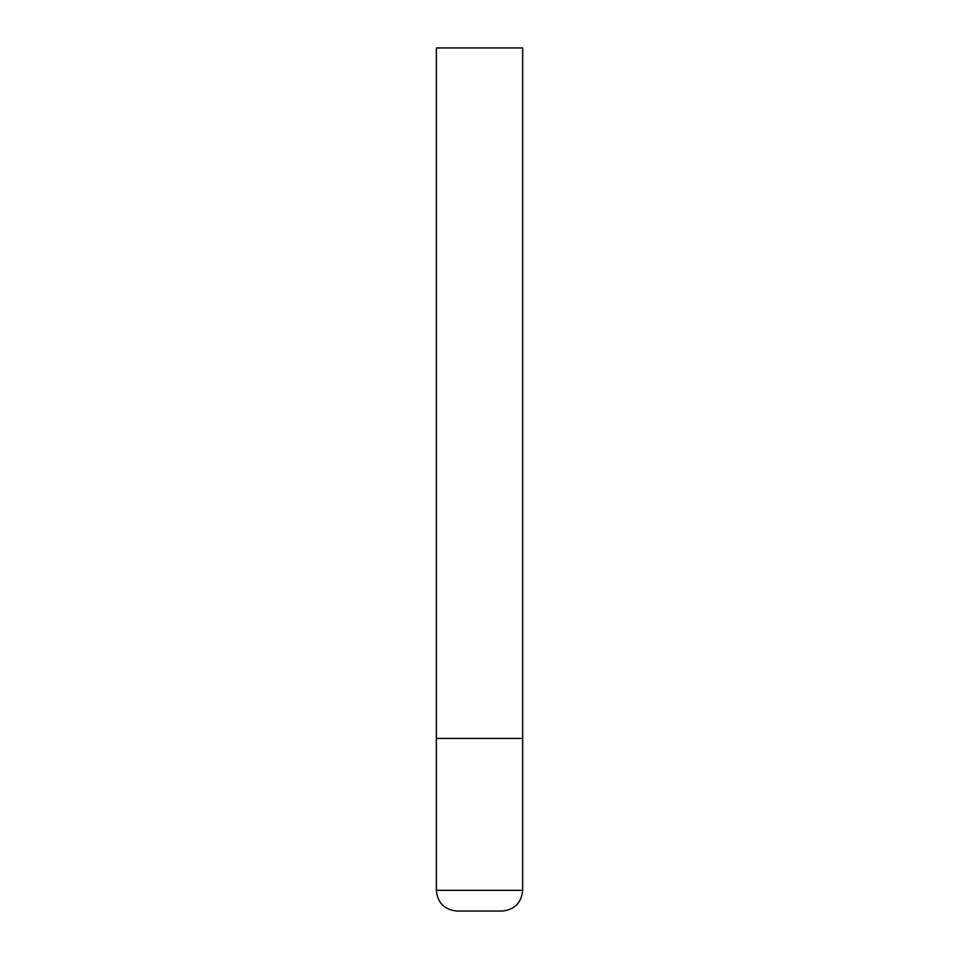 <?xml version="1.0" encoding="UTF-8"?>
<svg xmlns="http://www.w3.org/2000/svg" width="959" height="959" viewBox="0 0 959 959"><rect width="100%" height="100%" fill="white"/><g stroke="black" fill="none" stroke-linecap="round" stroke-linejoin="round"><path stroke-width="0.72" stroke-dasharray="4.79 3.6" d="M479.5 738.43L522.655 738.43L479.5 738.43M457.059 911.05L501.941 911.05M522.655 47.95L436.345 47.95M436.345 890.336L522.655 890.336"/><path stroke-width="1.44" d="M522.655 890.336L522.655 738.43L436.345 738.43L522.655 738.43L522.655 47.95L436.345 47.95L436.345 890.336C437.568 902.91 444.473 909.815 457.059 911.05L501.941 911.05C514.527 909.815 521.432 902.91 522.655 890.336L436.345 890.336"/></g></svg>
